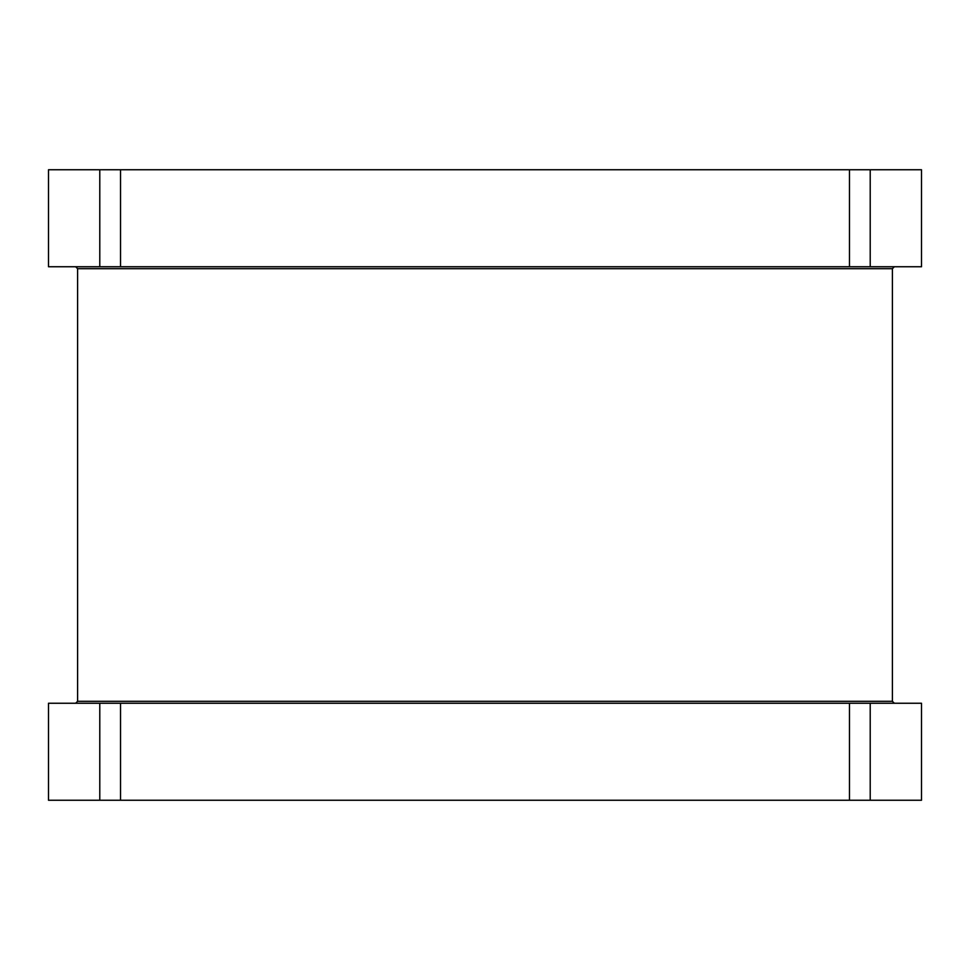 <?xml version="1.0" encoding="UTF-8"?>
<svg xmlns="http://www.w3.org/2000/svg" width="970" height="970" viewBox="0 0 970 970"><rect width="100%" height="100%" fill="white"/><g stroke="black" fill="none" stroke-linecap="round" stroke-linejoin="round"><path stroke-width="1.45" d="M870.211 800.25L870.211 703.25L921.5 703.25L921.5 800.25L849.477 800.25L849.477 703.25L48.5 703.25L48.5 800.25L99.789 800.25L99.789 703.25M120.522 169.75L120.522 266.75L849.477 266.75L849.477 169.75L48.5 169.75L48.5 266.75L120.522 266.75M921.5 266.75L870.211 266.75L870.211 169.75L921.5 169.75L921.5 266.75M849.477 266.75L870.211 266.75M870.211 703.25L849.477 703.25M120.522 703.25L120.522 800.25L849.477 800.25M120.522 800.25L99.789 800.25M849.477 169.75L870.211 169.75M77.6 701.31L77.6 268.69L892.4 268.69L892.4 701.31L77.6 701.31L75.66 703.25M99.789 266.75L99.789 169.75M77.6 268.69L75.66 266.75M892.4 268.69L894.34 266.75M892.4 701.31L894.34 703.25"/></g></svg>
